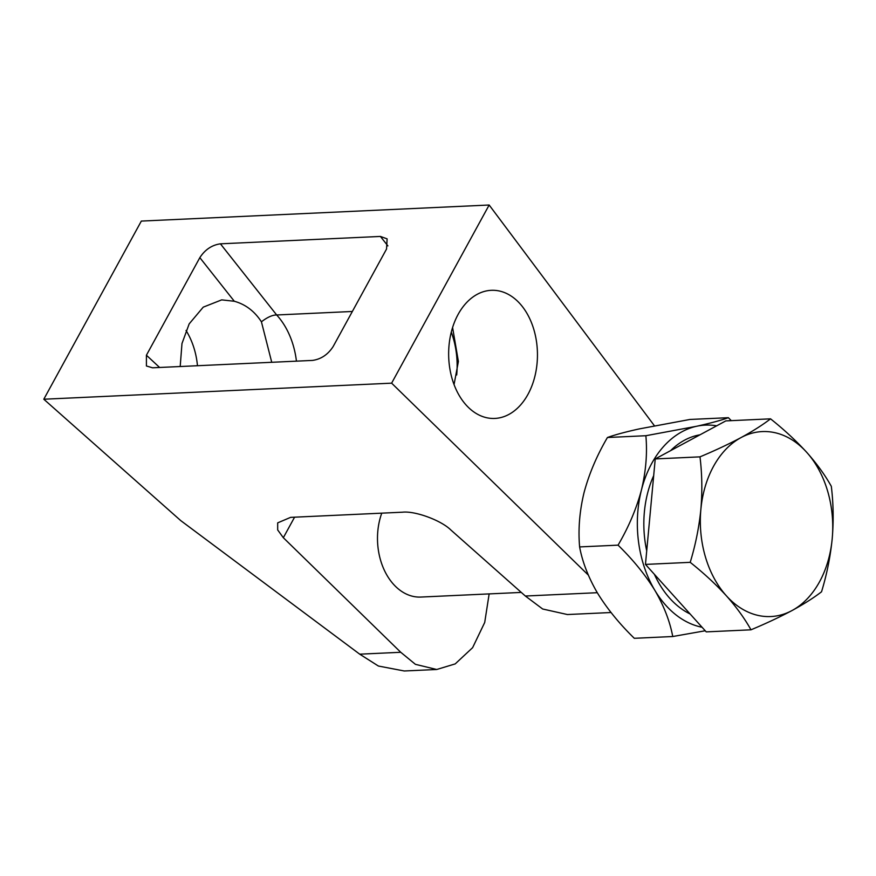 <?xml version="1.0" encoding="UTF-8"?>
<svg xmlns="http://www.w3.org/2000/svg" width="876" height="876" viewBox="0 0 876 876"><rect width="100%" height="100%" fill="white"/><g stroke="black" fill="none" stroke-linecap="round" stroke-linejoin="round"><path stroke-width="1.31" d="M452.585 327.504L458.389 361.481L454.053 384.586M352.349 311.473L276.663 314.977C272.48 314.933 267.399 317.211 261.42 321.799C254.489 311.177 245.455 304.333 234.308 301.256L221.694 299.877L203.243 307.147L189.172 323.879L181.978 343.545L180.193 366.518M271.735 362.292L261.42 321.799M186.03 330.471A64.09 47.107 -94.8 0 1 197.461 365.73M527.976 394.353A64.09 44.402 89.4 0 0 532.838 326.365A64.09 44.402 89.4 0 0 492.367 290.285A64.09 44.402 89.4 0 0 458.126 314.385A64.09 44.402 89.4 0 0 453.264 382.374A64.09 44.402 89.4 0 0 493.725 418.465A64.09 44.402 89.4 0 0 527.976 394.353M387.882 245.882L380.414 236.432L387.115 238.863L386.546 249.025L333.121 346.589C327.92 354.594 321.054 359.193 312.546 360.408L152.544 367.8L146.412 365.982L146.412 355.218L199.838 257.643C205.039 249.649 211.904 245.039 220.413 243.824L276.663 314.977A71.306 50.939 -92.6 0 1 296.438 361.153M380.414 236.432L220.413 243.824M611.032 612.521L567.396 614.536L542.671 609.006L525.359 596.03L450.844 529.98C441.208 520.366 415.115 510.763 402.522 512.197L290.613 517.366L277.681 522.862L277.681 529.936L283.331 537.711L400.748 652.281L415.41 664.326L436.719 669.494L455.213 663.898L472.613 647.671L484.713 622.464L489.147 593.906M597.279 592.702L525.359 596.03M588.311 575.072L391.627 383.162L43.8 399.226L180.752 520.618L359.718 654.175L400.748 652.281M359.718 654.175L378.399 666.034L404.263 670.983L436.719 669.494M43.8 399.226L141.332 221.081L489.158 205.017L654.438 425.791M391.627 383.162L489.158 205.017M705.235 630.775L672.746 636.523L634.312 638.297C619.409 623.8 607.134 608.71 597.476 593.041C588.333 577.284 582.376 561.91 579.616 546.92C578.083 529.279 579.562 511.19 584.04 492.651C589.022 473.993 596.819 455.608 607.429 437.507C614.853 434.825 625.442 431.967 639.195 428.922L689.927 419.462L728.361 417.688C721.145 420.305 710.556 423.163 696.595 426.273L645.864 435.722C647.441 453.023 645.962 471.113 641.44 490.002C636.403 508.803 628.607 527.188 618.062 545.146L579.616 546.92M672.746 636.523C669.877 621.27 663.92 605.885 654.887 590.391A101.66 72.62 87.4 0 0 702.07 627.26M716.656 425.824A101.66 72.62 87.4 0 0 696.595 426.273A101.66 72.62 87.4 0 0 641.44 490.002A101.66 72.62 -92.6 0 0 654.887 590.391C645.338 574.864 633.063 559.786 618.062 545.146M731.307 420.655L728.361 417.688M645.864 435.722L607.429 437.507M690.124 613.988A92.582 66.138 -92.6 0 1 669.877 598.418A92.582 66.138 -92.6 0 1 654.394 574.327M646.718 550.873A92.582 66.138 -92.6 0 1 653.693 475.624M670.589 450.647A92.582 66.138 -92.6 0 1 699.99 434.814M381.761 513.161A56.973 40.701 87.4 0 0 393.521 584.303A56.973 40.701 87.4 0 0 420.863 597.06L521.286 592.417M750.984 629.811L706.231 631.881L645.459 564.407L655.237 458.925L725.788 420.907L770.541 418.837C762.722 424.871 752.889 431.123 741.041 437.584C728.854 444.066 715.177 450.494 699.99 456.856C702.092 473.905 702.388 491.392 700.877 509.328A92.582 66.138 -92.6 0 1 741.041 437.584A92.582 66.138 87.4 0 1 806.697 452.312A92.582 66.138 -92.6 0 1 832.2 538.784A92.582 66.138 -92.6 0 1 792.035 610.539A92.582 66.138 -92.6 0 1 726.379 595.811A92.582 66.138 -92.6 0 1 700.877 509.328C699.059 527.319 695.5 544.992 690.211 562.337C703.724 573.09 715.78 584.248 726.379 595.811C736.519 607.243 744.72 618.576 750.984 629.811C766.204 623.427 779.881 617.011 792.035 610.539C803.905 604.057 813.738 597.815 821.535 591.793C826.835 574.404 830.382 556.731 832.2 538.784C833.711 520.804 833.415 503.317 831.313 486.311C825.05 475.077 816.848 463.743 806.697 452.312C796.109 440.748 784.053 429.59 770.541 418.837M645.459 564.407L690.211 562.337M655.237 458.925L699.99 456.856M456.692 374.972A71.306 50.939 87.4 0 0 451.282 332.135M146.412 355.218L159.607 367.471M234.308 301.256L199.838 257.643M294.577 517.179L283.331 537.711"/></g></svg>
